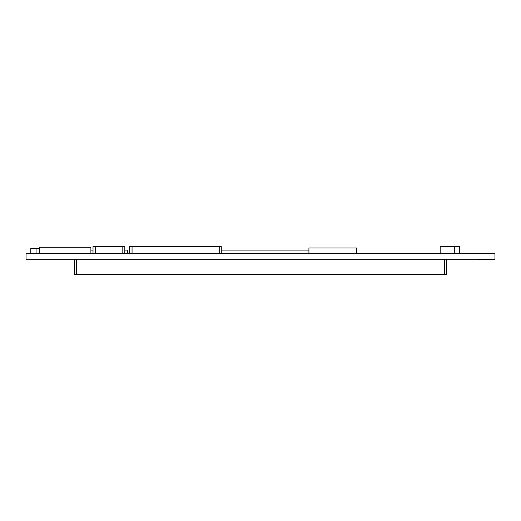<?xml version="1.0" encoding="UTF-8"?>
<svg xmlns="http://www.w3.org/2000/svg" width="521" height="521" viewBox="0 0 521 521"><rect width="100%" height="100%" fill="white"/><g stroke="black" fill="none" stroke-linecap="round" stroke-linejoin="round"><path stroke-width="0.78" d="M494.95 253.61L26.05 253.61L26.05 259.263L494.95 259.263L494.95 253.61M308.92 253.61L308.92 247.957L356.625 247.957L356.625 253.61M39.655 253.434L39.655 247.247L90.888 247.247L90.888 253.61M30.778 253.434L30.778 248.309L36.079 248.309L36.079 253.434L36.079 248.309L39.655 248.309M459.613 253.61L459.613 246.544L454.312 246.544L454.312 253.61M440.18 253.61L440.18 246.544L454.312 246.544M221.275 250.073L308.92 250.073M90.888 250.073L93.012 250.073M124.812 250.073L127.463 250.073L127.463 253.61M74.282 259.263L74.282 274.456L446.718 274.456L446.718 259.263M43.184 253.61L27.001 253.61M493.999 253.61L477.816 253.434M43.184 259.263L27.001 259.263M493.999 259.263L477.816 259.438M124.812 253.61L124.812 246.544L122.161 246.544L122.161 253.61M93.012 253.61L93.012 246.544L95.662 246.544L95.662 253.61L95.662 246.544L122.161 246.544M221.275 253.61L221.275 246.544L219.686 246.544L219.686 253.61M129.403 253.61L129.403 246.544L132.054 246.544L132.054 253.61L132.054 246.544L219.686 246.544M76.405 259.263L76.405 274.456M444.595 259.263L444.595 274.456"/></g></svg>
